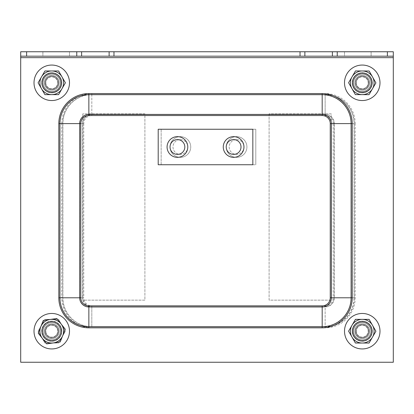 <?xml version="1.0" encoding="UTF-8"?>
<svg xmlns="http://www.w3.org/2000/svg" width="414" height="414" viewBox="0 0 414 414"><rect width="100%" height="100%" fill="white"/><g stroke="black" fill="none" stroke-linecap="round" stroke-linejoin="round"><path stroke-width="0.31" stroke-dasharray="2.07 1.55" d="M236.57 139.601A7.395 7.395 0 0 1 242.977 150.691A7.395 7.395 0 0 1 230.168 150.691A7.395 7.395 0 0 1 236.57 139.601A7.395 7.395 0 0 0 230.168 150.691A7.395 7.395 0 0 0 242.977 150.691A7.395 7.395 0 0 0 236.57 139.601M180.385 139.601A7.395 7.395 0 0 1 186.786 150.691A7.395 7.395 0 0 1 173.983 150.691A7.395 7.395 0 0 1 180.385 139.601A7.395 7.395 0 0 0 173.983 150.691A7.395 7.395 0 0 0 186.786 150.691A7.395 7.395 0 0 0 180.385 139.601M180.385 136.646A10.35 10.35 0 0 1 189.348 152.171A10.35 10.35 0 0 1 171.422 152.171A10.35 10.35 0 0 1 180.385 136.646A10.35 10.35 0 0 0 171.422 152.171A10.35 10.35 0 0 0 189.348 152.171A10.35 10.35 0 0 0 180.385 136.646M236.57 136.646A10.35 10.35 0 0 1 245.538 152.171A10.35 10.35 0 0 1 227.607 152.171A10.35 10.35 0 0 1 236.57 136.646A10.35 10.35 0 0 0 227.607 152.171A10.35 10.35 0 0 0 245.538 152.171A10.35 10.35 0 0 0 236.57 136.646M161.165 164.736L161.165 129.251L255.795 129.251L255.795 164.736L161.165 164.736L161.165 129.251L255.795 129.251L255.795 164.736L161.165 164.736L255.795 164.736L161.165 164.736L161.165 129.251L161.165 164.736M233.615 154.386A7.395 7.395 0 0 0 240.016 143.296A7.395 7.395 0 0 0 227.214 143.296A7.395 7.395 0 0 0 233.615 154.386M177.43 154.386A7.395 7.395 0 0 0 183.832 143.296A7.395 7.395 0 0 0 171.023 143.296A7.395 7.395 0 0 0 177.43 154.386M177.43 157.346A10.35 10.35 0 0 1 168.462 141.821A10.35 10.35 0 0 1 186.393 141.821A10.35 10.35 0 0 1 177.43 157.346M233.615 157.346A10.35 10.35 0 0 1 224.652 141.821A10.35 10.35 0 0 1 242.578 141.821A10.35 10.35 0 0 1 233.615 157.346M158.205 129.251L158.205 164.736L252.835 164.736L252.835 129.251L158.205 129.251L252.835 129.251L252.835 164.736L158.205 164.736L252.835 164.736L252.835 129.251L158.205 129.251L158.205 164.736L158.205 129.251M42.88 51.75L42.88 56.185L69.495 56.185L42.88 56.185L69.495 56.185L42.88 56.185L42.88 51.75L69.495 51.75L42.88 51.75L69.495 51.75L69.495 56.185L69.495 51.75L42.88 51.75M344.505 51.75L344.505 56.185L371.12 56.185L344.505 56.185L371.12 56.185L344.505 56.185L344.505 51.75L371.12 51.75L344.505 51.75L371.12 51.75L371.12 56.185L371.12 51.75L344.505 51.75M20.7 56.185L20.7 51.75L393.3 51.75L393.3 57.665L20.7 57.665L20.7 362.25L20.7 51.75L20.7 56.185L393.3 56.185L393.3 51.75L20.7 51.75L20.7 362.25L393.3 362.25L393.3 51.75L20.7 51.75L393.3 51.75L393.3 56.185L20.7 56.185L393.3 56.185L393.3 362.25L393.3 56.185M362.25 322.33A8.87 8.87 0 0 0 354.565 335.635A8.87 8.87 0 0 0 369.935 335.635A8.87 8.87 0 0 0 362.25 322.33A8.87 8.87 0 0 1 369.935 335.635A8.87 8.87 0 0 1 354.565 335.635A8.87 8.87 0 0 1 362.25 322.33A8.87 8.87 0 0 1 369.935 335.635A8.87 8.87 0 0 1 354.565 335.635A8.87 8.87 0 0 1 362.25 322.33A8.87 8.87 0 0 0 354.565 335.635A8.87 8.87 0 0 0 369.935 335.635A8.87 8.87 0 0 0 362.25 322.33M51.75 73.93A8.87 8.87 0 0 0 44.065 87.235A8.87 8.87 0 0 0 59.435 87.235A8.87 8.87 0 0 0 51.75 73.93A8.87 8.87 0 0 1 59.435 87.235A8.87 8.87 0 0 1 44.065 87.235A8.87 8.87 0 0 1 51.75 73.93A8.87 8.87 0 0 1 59.435 87.235A8.87 8.87 0 0 1 44.065 87.235A8.87 8.87 0 0 1 51.75 73.93A8.87 8.87 0 0 0 44.065 87.235A8.87 8.87 0 0 0 59.435 87.235A8.87 8.87 0 0 0 51.75 73.93M362.25 73.93A8.87 8.87 0 0 0 354.565 87.235A8.87 8.87 0 0 0 369.935 87.235A8.87 8.87 0 0 0 362.25 73.93A8.87 8.87 0 0 1 369.935 87.235A8.87 8.87 0 0 1 354.565 87.235A8.87 8.87 0 0 1 362.25 73.93A8.87 8.87 0 0 1 369.935 87.235A8.87 8.87 0 0 1 354.565 87.235A8.87 8.87 0 0 1 362.25 73.93A8.87 8.87 0 0 0 354.565 87.235A8.87 8.87 0 0 0 369.935 87.235A8.87 8.87 0 0 0 362.25 73.93M51.75 322.33A8.87 8.87 0 0 0 44.065 335.635A8.87 8.87 0 0 0 59.435 335.635A8.87 8.87 0 0 0 51.75 322.33A8.87 8.87 0 0 1 59.435 335.635A8.87 8.87 0 0 1 44.065 335.635A8.87 8.87 0 0 1 51.75 322.33A8.87 8.87 0 0 1 59.435 335.635A8.87 8.87 0 0 1 44.065 335.635A8.87 8.87 0 0 1 51.75 322.33A8.87 8.87 0 0 0 44.065 335.635A8.87 8.87 0 0 0 59.435 335.635A8.87 8.87 0 0 0 51.75 322.33M88.855 326.879L322.185 326.879A29.089 29.089 0 0 0 351.274 297.79L351.274 123.605A29.089 29.089 0 0 0 322.185 94.516L88.855 94.516A29.089 29.089 0 0 0 59.766 123.605L59.766 297.79A29.089 29.089 0 0 0 88.855 326.879L88.855 306.805A9.015 9.015 0 0 1 79.845 297.79L79.845 123.605A9.015 9.015 0 0 1 88.855 114.59L322.185 114.59A9.015 9.015 0 0 1 331.2 123.605L331.2 297.79A9.015 9.015 0 0 1 322.185 306.805L88.855 306.805M255.795 129.251L161.165 129.251L255.795 129.251L255.795 164.736L255.795 129.251M20.7 57.665L20.7 51.75L393.3 51.75L393.3 362.25L20.7 362.25L393.3 362.25L20.7 362.25L20.7 51.75L20.7 362.25L393.3 362.25L393.3 57.665L20.7 57.665L393.3 57.665M325.145 326.879L91.815 326.879A29.089 29.089 0 0 1 62.726 297.79L62.726 123.605A29.089 29.089 0 0 1 91.815 94.516L325.145 94.516A29.089 29.089 0 0 1 354.234 123.605L354.234 297.79A29.089 29.089 0 0 1 325.145 326.879L325.145 306.805A9.015 9.015 0 0 0 334.155 297.79L334.155 123.605A9.015 9.015 0 0 0 325.145 114.59L91.815 114.59A9.015 9.015 0 0 0 82.8 123.605L82.8 297.79A9.015 9.015 0 0 0 91.815 306.805L325.145 306.805M370.975 331.2A8.725 8.725 0 0 1 357.887 338.755A8.725 8.725 0 0 1 357.887 323.644A8.725 8.725 0 0 1 370.975 331.2A8.725 8.725 0 0 0 357.887 323.644A8.725 8.725 0 0 0 357.887 338.755A8.725 8.725 0 0 0 370.975 331.2M369.645 331.2A7.395 7.395 0 0 0 358.555 324.799A7.395 7.395 0 0 0 358.555 337.601A7.395 7.395 0 0 0 369.645 331.2A7.395 7.395 0 0 1 358.555 337.601A7.395 7.395 0 0 1 358.555 324.799A7.395 7.395 0 0 1 369.645 331.2A7.395 7.395 0 0 1 362.25 338.595A7.395 7.395 0 0 1 354.855 331.2A7.395 7.395 0 0 1 362.25 323.805A7.395 7.395 0 0 1 369.645 331.2A7.395 7.395 0 0 1 358.555 337.601A7.395 7.395 0 0 1 358.555 324.799A7.395 7.395 0 0 1 369.645 331.2M379.995 331.2A17.745 17.745 0 0 1 353.38 346.565A17.745 17.745 0 0 1 353.38 315.835A17.745 17.745 0 0 1 379.995 331.2M60.413 330.186A8.725 8.725 0 0 1 48.293 339.211A8.725 8.725 0 0 1 46.539 324.203A8.725 8.725 0 0 1 60.413 330.186A8.725 8.725 0 0 0 46.539 324.203A8.725 8.725 0 0 0 48.293 339.211A8.725 8.725 0 0 0 60.413 330.186M59.093 330.341A7.395 7.395 0 0 0 47.336 325.269A7.395 7.395 0 0 0 48.821 337.99A7.395 7.395 0 0 0 59.093 330.341A7.395 7.395 0 0 1 48.821 337.99A7.395 7.395 0 0 1 47.336 325.269A7.395 7.395 0 0 1 59.093 330.341M69.371 329.14A17.745 17.745 0 0 1 44.722 347.491A17.745 17.745 0 0 1 41.157 316.969A17.745 17.745 0 0 1 69.371 329.14M370.944 82.086A8.725 8.725 0 0 1 358.524 90.687A8.725 8.725 0 0 1 357.282 75.627A8.725 8.725 0 0 1 370.944 82.086A8.725 8.725 0 0 0 357.282 75.627A8.725 8.725 0 0 0 358.524 90.687A8.725 8.725 0 0 0 370.944 82.086M369.619 82.195A7.395 7.395 0 0 0 358.043 76.719A7.395 7.395 0 0 0 359.088 89.486A7.395 7.395 0 0 0 369.619 82.195A7.395 7.395 0 0 1 359.088 89.486A7.395 7.395 0 0 1 358.043 76.719A7.395 7.395 0 0 1 369.619 82.195M379.933 81.346A17.745 17.745 0 0 1 354.669 98.842A17.745 17.745 0 0 1 352.148 68.212A17.745 17.745 0 0 1 379.933 81.346M60.46 82.319A8.725 8.725 0 0 1 47.812 90.583A8.725 8.725 0 0 1 46.979 75.498A8.725 8.725 0 0 1 60.46 82.319A8.725 8.725 0 0 0 46.979 75.498A8.725 8.725 0 0 0 47.812 90.583A8.725 8.725 0 0 0 60.46 82.319M59.13 82.391A7.395 7.395 0 0 0 47.708 76.611A7.395 7.395 0 0 0 48.412 89.398A7.395 7.395 0 0 0 59.13 82.391A7.395 7.395 0 0 1 48.412 89.398A7.395 7.395 0 0 1 47.708 76.611A7.395 7.395 0 0 1 59.13 82.391M69.464 81.822A17.745 17.745 0 0 1 43.739 98.63A17.745 17.745 0 0 1 42.047 67.948A17.745 17.745 0 0 1 69.464 81.822M43.025 331.2A8.725 8.725 0 0 0 56.113 338.755A8.725 8.725 0 0 0 56.113 323.644A8.725 8.725 0 0 0 43.025 331.2A8.725 8.725 0 0 1 56.113 323.644A8.725 8.725 0 0 1 56.113 338.755A8.725 8.725 0 0 1 43.025 331.2M44.355 331.2A7.395 7.395 0 0 1 55.445 324.799A7.395 7.395 0 0 1 55.445 337.601A7.395 7.395 0 0 1 44.355 331.2A7.395 7.395 0 0 0 55.445 337.601A7.395 7.395 0 0 0 55.445 324.799A7.395 7.395 0 0 0 44.355 331.2M34.005 331.2A17.745 17.745 0 0 0 60.62 346.565A17.745 17.745 0 0 0 60.62 315.835A17.745 17.745 0 0 0 34.005 331.2A17.745 17.745 0 0 0 60.62 346.565A17.745 17.745 0 0 0 60.62 315.835A17.745 17.745 0 0 0 34.005 331.2M354.141 334.419A8.725 8.725 0 0 0 369.091 336.613A8.725 8.725 0 0 0 363.513 322.568A8.725 8.725 0 0 0 354.141 334.419A8.725 8.725 0 0 1 363.513 322.568A8.725 8.725 0 0 1 369.091 336.613A8.725 8.725 0 0 1 354.141 334.419M355.378 333.927A7.395 7.395 0 0 1 363.321 323.888A7.395 7.395 0 0 1 368.051 335.785A7.395 7.395 0 0 1 355.378 333.927A7.395 7.395 0 0 0 368.051 335.785A7.395 7.395 0 0 0 363.321 323.888A7.395 7.395 0 0 0 355.378 333.927M345.762 337.752A17.745 17.745 0 0 0 376.166 342.207A17.745 17.745 0 0 0 364.822 313.646A17.745 17.745 0 0 0 345.762 337.752A17.745 17.745 0 0 0 376.166 342.207A17.745 17.745 0 0 0 364.822 313.646A17.745 17.745 0 0 0 345.762 337.752M353.68 84.435A8.725 8.725 0 0 0 367.953 89.403A8.725 8.725 0 0 0 365.117 74.561A8.725 8.725 0 0 0 353.68 84.435A8.725 8.725 0 0 1 365.117 74.561A8.725 8.725 0 0 1 367.953 89.403A8.725 8.725 0 0 1 353.68 84.435M354.989 84.187A7.395 7.395 0 0 1 364.682 75.819A7.395 7.395 0 0 1 367.083 88.394A7.395 7.395 0 0 1 354.989 84.187A7.395 7.395 0 0 0 367.083 88.394A7.395 7.395 0 0 0 364.682 75.819A7.395 7.395 0 0 0 354.989 84.187M344.821 86.128A17.745 17.745 0 0 0 373.847 96.229A17.745 17.745 0 0 0 368.082 66.043A17.745 17.745 0 0 0 344.821 86.128A17.745 17.745 0 0 0 373.847 96.229A17.745 17.745 0 0 0 368.082 66.043A17.745 17.745 0 0 0 344.821 86.128M43.315 85.036A8.725 8.725 0 0 0 57.898 88.984A8.725 8.725 0 0 0 54.032 74.38A8.725 8.725 0 0 0 43.315 85.036A8.725 8.725 0 0 1 54.032 74.38A8.725 8.725 0 0 1 57.898 88.984A8.725 8.725 0 0 1 43.315 85.036M44.603 84.694A7.395 7.395 0 0 1 53.685 75.664A7.395 7.395 0 0 1 56.961 88.042A7.395 7.395 0 0 1 44.603 84.694A7.395 7.395 0 0 0 56.961 88.042A7.395 7.395 0 0 0 53.685 75.664A7.395 7.395 0 0 0 44.603 84.694M34.6 87.344A17.745 17.745 0 0 0 64.258 95.38A17.745 17.745 0 0 0 56.392 65.676A17.745 17.745 0 0 0 34.6 87.344A17.745 17.745 0 0 0 64.258 95.38A17.745 17.745 0 0 0 56.392 65.676A17.745 17.745 0 0 0 34.6 87.344M356.309 82.769A5.941 5.941 0 0 0 365.195 87.959A5.941 5.941 0 0 0 365.246 77.672A5.941 5.941 0 0 0 356.309 82.769M354.855 82.759A7.395 7.395 0 0 1 362.291 75.405A7.395 7.395 0 0 1 369.645 82.841A7.395 7.395 0 0 1 362.209 90.195A7.395 7.395 0 0 1 354.855 82.759M369.645 82.841A7.395 7.395 0 0 1 358.519 89.181A7.395 7.395 0 0 1 358.586 76.378A7.395 7.395 0 0 1 369.645 82.841M369.019 94.666L355.357 94.594L348.593 82.728L355.481 70.934L369.143 71.006L375.907 82.872L369.019 94.666M372.155 82.852A9.905 9.905 0 0 1 357.251 91.354A9.905 9.905 0 0 1 357.344 74.194A9.905 9.905 0 0 1 372.155 82.852A9.905 9.905 0 0 1 357.251 91.354A9.905 9.905 0 0 1 357.344 74.194A9.905 9.905 0 0 1 372.155 82.852M369.003 82.836A6.753 6.753 0 0 1 358.845 88.632A6.753 6.753 0 0 1 358.907 76.937A6.753 6.753 0 0 1 369.003 82.836A6.753 6.753 0 0 1 358.845 88.632A6.753 6.753 0 0 1 358.907 76.937A6.753 6.753 0 0 1 369.003 82.836M356.309 331.2A5.941 5.941 0 0 0 365.22 336.344A5.941 5.941 0 0 0 365.22 326.056A5.941 5.941 0 0 0 356.309 331.2M369.081 343.03L355.419 343.03L348.593 331.2L355.419 319.37L369.081 319.37L375.907 331.2L369.081 343.03M372.155 331.2A9.905 9.905 0 0 1 357.298 339.78A9.905 9.905 0 0 1 357.298 322.62A9.905 9.905 0 0 1 372.155 331.2A9.905 9.905 0 0 1 357.298 339.78A9.905 9.905 0 0 1 357.298 322.62A9.905 9.905 0 0 1 372.155 331.2M369.003 331.2A6.753 6.753 0 0 1 358.876 337.048A6.753 6.753 0 0 1 358.876 325.352A6.753 6.753 0 0 1 369.003 331.2A6.753 6.753 0 0 1 358.876 337.048A6.753 6.753 0 0 1 358.876 325.352A6.753 6.753 0 0 1 369.003 331.2M45.871 332.059A5.941 5.941 0 0 0 55.435 335.863A5.941 5.941 0 0 0 53.944 325.678A5.941 5.941 0 0 0 45.871 332.059M44.433 332.271A7.395 7.395 0 0 1 50.679 323.883A7.395 7.395 0 0 1 59.067 330.129A7.395 7.395 0 0 1 52.821 338.517A7.395 7.395 0 0 1 44.433 332.271M59.067 330.129A7.395 7.395 0 0 1 49.018 338.072A7.395 7.395 0 0 1 47.165 325.399A7.395 7.395 0 0 1 59.067 330.129M60.221 341.917L46.704 343.894L38.233 333.177L43.279 320.483L56.796 318.506L65.267 329.223L60.221 341.917M61.551 329.767A9.905 9.905 0 0 1 48.091 340.406A9.905 9.905 0 0 1 45.607 323.427A9.905 9.905 0 0 1 61.551 329.767A9.905 9.905 0 0 1 48.091 340.406A9.905 9.905 0 0 1 45.607 323.427A9.905 9.905 0 0 1 61.551 329.767M58.431 330.222A6.753 6.753 0 0 1 49.256 337.477A6.753 6.753 0 0 1 47.563 325.901A6.753 6.753 0 0 1 58.431 330.222A6.753 6.753 0 0 1 49.256 337.477A6.753 6.753 0 0 1 47.563 325.901A6.753 6.753 0 0 1 58.431 330.222M45.809 82.8A5.941 5.941 0 0 0 54.72 87.944A5.941 5.941 0 0 0 54.72 77.656A5.941 5.941 0 0 0 45.809 82.8M44.355 82.8A7.395 7.395 0 0 1 51.75 75.405A7.395 7.395 0 0 1 59.145 82.8A7.395 7.395 0 0 1 51.75 90.195A7.395 7.395 0 0 1 44.355 82.8M59.145 82.8A7.395 7.395 0 0 1 48.055 89.201A7.395 7.395 0 0 1 48.055 76.399A7.395 7.395 0 0 1 59.145 82.8M58.581 94.63L44.919 94.63L38.093 82.8L44.919 70.97L58.581 70.97L65.407 82.8L58.581 94.63M61.655 82.8A9.905 9.905 0 0 1 46.798 91.38A9.905 9.905 0 0 1 46.798 74.22A9.905 9.905 0 0 1 61.655 82.8A9.905 9.905 0 0 1 46.798 91.38A9.905 9.905 0 0 1 46.798 74.22A9.905 9.905 0 0 1 61.655 82.8M58.503 82.8A6.753 6.753 0 0 1 48.376 88.648A6.753 6.753 0 0 1 48.376 76.952A6.753 6.753 0 0 1 58.503 82.8A6.753 6.753 0 0 1 48.376 88.648A6.753 6.753 0 0 1 48.376 76.952A6.753 6.753 0 0 1 58.503 82.8M362.25 76.688A6.112 6.112 0 0 1 367.544 85.858A6.112 6.112 0 0 1 356.956 85.858A6.112 6.112 0 0 1 362.25 76.688A6.112 6.112 0 0 0 356.138 82.8A6.112 6.112 0 0 0 362.25 88.912A6.112 6.112 0 0 0 368.362 82.8A6.112 6.112 0 0 0 362.25 76.688M362.25 75.405A7.395 7.395 0 0 0 355.849 86.495A7.395 7.395 0 0 0 368.651 86.495A7.395 7.395 0 0 0 362.25 75.405M372.305 82.8A10.055 10.055 0 0 0 357.225 74.09A10.055 10.055 0 0 0 357.225 91.51A10.055 10.055 0 0 0 372.305 82.8A10.055 10.055 0 0 1 357.225 91.51A10.055 10.055 0 0 1 357.225 74.09A10.055 10.055 0 0 1 372.305 82.8M362.25 90.195A7.395 7.395 0 0 1 355.849 79.105A7.395 7.395 0 0 1 368.651 79.105A7.395 7.395 0 0 1 362.25 90.195M355.419 70.97L369.081 70.97L375.907 82.8L369.081 94.63L355.419 94.63L348.593 82.8L355.419 70.97L348.593 82.8L355.419 94.63L369.081 94.63L375.907 82.8L369.081 70.97L355.419 70.97M362.4 325.088A6.112 6.112 0 0 1 367.466 334.383A6.112 6.112 0 0 1 356.884 334.129A6.112 6.112 0 0 1 362.4 325.088A6.112 6.112 0 0 0 356.138 331.05A6.112 6.112 0 0 0 362.1 337.312A6.112 6.112 0 0 0 368.362 331.35A6.112 6.112 0 0 0 362.4 325.088M362.431 323.81A7.395 7.395 0 0 0 355.761 334.74A7.395 7.395 0 0 0 368.558 335.05A7.395 7.395 0 0 0 362.431 323.81M372.3 331.443A10.055 10.055 0 0 0 357.437 322.371A10.055 10.055 0 0 0 357.013 339.78A10.055 10.055 0 0 0 372.3 331.443A10.055 10.055 0 0 1 357.013 339.78A10.055 10.055 0 0 1 357.437 322.371A10.055 10.055 0 0 1 372.3 331.443M362.069 338.59A7.395 7.395 0 0 1 355.942 327.35A7.395 7.395 0 0 1 368.739 327.66A7.395 7.395 0 0 1 362.069 338.59M355.709 319.21L369.366 319.541L375.907 331.531L368.791 343.19L355.134 342.859L348.593 330.869L355.709 319.21L348.593 330.869L355.134 342.859L368.791 343.19L375.907 331.531L369.366 319.541L355.709 319.21M51.75 325.088A6.112 6.112 0 0 1 57.044 334.258A6.112 6.112 0 0 1 46.456 334.258A6.112 6.112 0 0 1 51.75 325.088A6.112 6.112 0 0 0 45.638 331.2A6.112 6.112 0 0 0 51.75 337.312A6.112 6.112 0 0 0 57.862 331.2A6.112 6.112 0 0 0 51.75 325.088M51.75 323.805A7.395 7.395 0 0 0 45.349 334.895A7.395 7.395 0 0 0 58.151 334.895A7.395 7.395 0 0 0 51.75 323.805M61.805 331.2A10.055 10.055 0 0 0 46.725 322.49A10.055 10.055 0 0 0 46.725 339.91A10.055 10.055 0 0 0 61.805 331.2A10.055 10.055 0 0 1 46.725 339.91A10.055 10.055 0 0 1 46.725 322.49A10.055 10.055 0 0 1 61.805 331.2M51.75 338.595A7.395 7.395 0 0 1 45.349 327.505A7.395 7.395 0 0 1 58.151 327.505A7.395 7.395 0 0 1 51.75 338.595M44.919 319.37L58.581 319.37L65.407 331.2L58.581 343.03L44.919 343.03L38.093 331.2L44.919 319.37L38.093 331.2L44.919 343.03L58.581 343.03L65.407 331.2L58.581 319.37L44.919 319.37M51.672 76.688A6.112 6.112 0 0 1 57.08 85.786A6.112 6.112 0 0 1 46.497 85.926A6.112 6.112 0 0 1 51.672 76.688A6.112 6.112 0 0 0 45.638 82.878A6.112 6.112 0 0 0 51.828 88.912A6.112 6.112 0 0 0 57.862 82.722A6.112 6.112 0 0 0 51.672 76.688M51.652 75.41A7.395 7.395 0 0 0 45.395 86.578A7.395 7.395 0 0 0 58.198 86.412A7.395 7.395 0 0 0 51.652 75.41M61.805 82.671A10.055 10.055 0 0 0 46.611 74.158A10.055 10.055 0 0 0 46.834 91.572A10.055 10.055 0 0 0 61.805 82.671A10.055 10.055 0 0 1 46.834 91.572A10.055 10.055 0 0 1 46.611 74.158A10.055 10.055 0 0 1 61.805 82.671M51.848 90.19A7.395 7.395 0 0 1 45.302 79.188A7.395 7.395 0 0 1 58.105 79.022A7.395 7.395 0 0 1 51.848 90.19M44.769 71.063L58.426 70.882L65.407 82.624L58.731 94.537L45.074 94.718L38.093 82.976L44.769 71.063L38.093 82.976L45.074 94.718L58.731 94.537L65.407 82.624L58.426 70.882L44.769 71.063M82.8 113.85L82.8 300.15L144.9 300.15L144.9 113.85L82.8 113.85L82.8 300.15L144.9 300.15L144.9 113.85L82.8 113.85M269.1 113.85L269.1 300.15L331.2 300.15L331.2 113.85L269.1 113.85L269.1 300.15L331.2 300.15L331.2 113.85L269.1 113.85M51.75 92.41A9.61 9.61 0 0 0 60.071 77.992A9.61 9.61 0 0 0 43.429 77.992A9.61 9.61 0 0 0 51.75 92.41A9.61 9.61 0 0 0 60.071 77.992A9.61 9.61 0 0 0 43.429 77.992A9.61 9.61 0 0 0 51.75 92.41M362.25 92.41A9.61 9.61 0 0 0 370.571 77.992A9.61 9.61 0 0 0 353.929 77.992A9.61 9.61 0 0 0 362.25 92.41A9.61 9.61 0 0 0 370.571 77.992A9.61 9.61 0 0 0 353.929 77.992A9.61 9.61 0 0 0 362.25 92.41M362.25 340.81A9.61 9.61 0 0 0 370.571 326.392A9.61 9.61 0 0 0 353.929 326.392A9.61 9.61 0 0 0 362.25 340.81A9.61 9.61 0 0 0 370.571 326.392A9.61 9.61 0 0 0 353.929 326.392A9.61 9.61 0 0 0 362.25 340.81M51.75 340.81A9.61 9.61 0 0 0 60.071 326.392A9.61 9.61 0 0 0 43.429 326.392A9.61 9.61 0 0 0 51.75 340.81A9.61 9.61 0 0 0 60.071 326.392A9.61 9.61 0 0 0 43.429 326.392A9.61 9.61 0 0 0 51.75 340.81M322.185 306.805L322.185 326.879M331.2 297.79L351.274 297.79M331.2 123.605L351.274 123.605M322.185 114.59L322.185 94.516M88.855 114.59L88.855 94.516M79.845 123.605L59.766 123.605M79.845 297.79L59.766 297.79M387.385 56.185L387.385 51.75M26.615 56.185L26.615 51.75M81.61 51.75L81.61 56.185M76.766 56.185L76.766 51.75M109.125 51.75L109.125 56.185M113.974 51.75L113.974 56.185M300.026 51.75L300.026 56.185M304.875 51.75L304.875 56.185M332.39 51.75L332.39 56.185M337.234 56.185L337.234 51.75M91.815 306.805L91.815 326.879M82.8 297.79L62.726 297.79M82.8 123.605L62.726 123.605M91.815 114.59L91.815 94.516M325.145 114.59L325.145 94.516M334.155 123.605L354.234 123.605M334.155 297.79L354.234 297.79M333.213 123.605A8.068 8.068 0 0 0 325.145 115.537L91.815 115.537A8.068 8.068 0 0 0 83.747 123.605L82.634 123.605L82.634 297.79L62.892 297.79A28.923 28.923 0 0 0 91.815 326.713L91.815 306.965A9.175 9.175 0 0 1 82.634 297.79L83.747 297.79A8.068 8.068 0 0 0 91.815 305.858L91.815 306.965L325.145 306.965L325.145 326.713A28.923 28.923 0 0 0 354.068 297.79L333.213 297.79L333.213 123.605L334.321 123.605L334.321 297.79A9.175 9.175 0 0 1 325.145 306.965L325.145 305.858A8.068 8.068 0 0 0 333.213 297.79M325.145 115.537L325.145 114.424A9.175 9.175 0 0 1 334.321 123.605L355.176 123.605L355.176 297.79A30.036 30.036 0 0 1 325.145 327.826L91.815 327.826L91.815 326.713L325.145 326.713L325.145 327.826M91.815 305.858L325.145 305.858M91.815 115.537L91.815 114.424L325.145 114.424L325.145 93.569A30.036 30.036 0 0 1 355.176 123.605M82.634 123.605A9.175 9.175 0 0 1 91.815 114.424L91.815 94.677A28.923 28.923 0 0 0 62.892 123.605L62.892 297.79L61.779 297.79L61.779 123.605L82.634 123.605M83.747 123.605L83.747 297.79M355.176 297.79L354.068 297.79L354.068 123.605A28.923 28.923 0 0 0 325.145 94.677L91.815 94.677L91.815 93.569L325.145 93.569M91.815 327.826A30.036 30.036 0 0 1 61.779 297.79M61.779 123.605A30.036 30.036 0 0 1 91.815 93.569"/><path stroke-width="0.62" d="M233.615 154.386A7.395 7.395 0 0 1 227.214 143.296A7.395 7.395 0 0 1 240.016 143.296A7.395 7.395 0 0 1 233.615 154.386M177.43 154.386A7.395 7.395 0 0 1 171.023 143.296A7.395 7.395 0 0 1 183.832 143.296A7.395 7.395 0 0 1 177.43 154.386M177.43 157.346A10.35 10.35 0 0 0 186.393 141.821A10.35 10.35 0 0 0 168.462 141.821A10.35 10.35 0 0 0 177.43 157.346M233.615 157.346A10.35 10.35 0 0 0 242.578 141.821A10.35 10.35 0 0 0 224.652 141.821A10.35 10.35 0 0 0 233.615 157.346M158.205 129.251L158.205 164.736L252.835 164.736L252.835 129.251L158.205 129.251M20.7 51.75L393.3 51.75L393.3 56.185L20.7 56.185L20.7 51.75M393.3 56.185L393.3 362.25L20.7 362.25L20.7 56.185M379.995 331.2A17.745 17.745 0 0 1 353.38 346.565A17.745 17.745 0 0 1 353.38 315.835A17.745 17.745 0 0 1 379.995 331.2M69.371 329.14A17.745 17.745 0 0 1 44.722 347.491A17.745 17.745 0 0 1 41.157 316.969A17.745 17.745 0 0 1 69.371 329.14M379.933 81.346A17.745 17.745 0 0 1 354.669 98.842A17.745 17.745 0 0 1 352.148 68.212A17.745 17.745 0 0 1 379.933 81.346M69.464 81.822A17.745 17.745 0 0 1 43.739 98.63A17.745 17.745 0 0 1 42.047 67.948A17.745 17.745 0 0 1 69.464 81.822M352.04 76.833L355.481 70.934L362.312 70.97A11.83 11.83 0 0 0 351.978 88.658L348.593 82.728L352.04 76.833M369.143 71.006L372.522 76.942A11.83 11.83 0 0 0 362.312 70.97L369.143 71.006M375.907 82.872L372.46 88.767A11.83 11.83 0 0 0 372.522 76.942L375.907 82.872M362.188 94.63L355.357 94.594L351.978 88.658A11.83 11.83 0 0 0 372.46 88.767L369.019 94.666L362.188 94.63M352.009 325.285L355.419 319.37L362.25 319.37A11.83 11.83 0 0 0 352.009 337.115L348.593 331.2L352.009 325.285M369.081 319.37L372.491 325.285A11.83 11.83 0 0 0 362.25 319.37L369.081 319.37M375.907 331.2L372.491 337.115A11.83 11.83 0 0 0 372.491 325.285L375.907 331.2M362.25 343.03L355.419 343.03L352.009 337.115A11.83 11.83 0 0 0 372.491 337.115L369.081 343.03L362.25 343.03M40.758 326.832L43.279 320.483L50.037 319.494A11.83 11.83 0 0 0 42.471 338.533L38.233 333.177L40.758 326.832M56.796 318.506L61.029 323.867A11.83 11.83 0 0 0 50.037 319.494L56.796 318.506M65.267 329.223L62.742 335.568A11.83 11.83 0 0 0 61.029 323.867L65.267 329.223M53.463 342.906L46.704 343.894L42.471 338.533A11.83 11.83 0 0 0 62.742 335.568L60.221 341.917L53.463 342.906M41.509 76.885L44.919 70.97L51.75 70.97A11.83 11.83 0 0 0 41.509 88.715L38.093 82.8L41.509 76.885M58.581 70.97L61.991 76.885A11.83 11.83 0 0 0 51.75 70.97L58.581 70.97M65.407 82.8L61.991 88.715A11.83 11.83 0 0 0 61.991 76.885L65.407 82.8M51.75 94.63L44.919 94.63L41.509 88.715A11.83 11.83 0 0 0 61.991 88.715L58.581 94.63L51.75 94.63M26.615 56.185L26.615 51.75M387.385 56.185L387.385 51.75M332.39 51.75L332.39 56.185M337.234 56.185L337.234 51.75M304.875 51.75L304.875 56.185M300.026 51.75L300.026 56.185M113.974 51.75L113.974 56.185M109.125 51.75L109.125 56.185M81.61 51.75L81.61 56.185M76.766 56.185L76.766 51.75M393.3 57.665L20.7 57.665M80.787 123.605A8.068 8.068 0 0 1 88.855 115.537L322.185 115.537A8.068 8.068 0 0 1 330.253 123.605L331.366 123.605L331.366 297.79L351.108 297.79A28.923 28.923 0 0 1 322.185 326.713L322.185 306.965A9.175 9.175 0 0 0 331.366 297.79L330.253 297.79A8.068 8.068 0 0 1 322.185 305.858L322.185 306.965L88.855 306.965L88.855 326.713A28.923 28.923 0 0 1 59.932 297.79L80.787 297.79L80.787 123.605L79.679 123.605L79.679 297.79A9.175 9.175 0 0 0 88.855 306.965L88.855 305.858A8.068 8.068 0 0 1 80.787 297.79M88.855 115.537L88.855 114.424A9.175 9.175 0 0 0 79.679 123.605L58.824 123.605L58.824 297.79A30.036 30.036 0 0 0 88.855 327.826L322.185 327.826L322.185 326.713L88.855 326.713L88.855 327.826M322.185 305.858L88.855 305.858M322.185 115.537L322.185 114.424L88.855 114.424L88.855 93.569A30.036 30.036 0 0 0 58.824 123.605M331.366 123.605A9.175 9.175 0 0 0 322.185 114.424L322.185 94.677A28.923 28.923 0 0 1 351.108 123.605L351.108 297.79L352.221 297.79L352.221 123.605L331.366 123.605M330.253 123.605L330.253 297.79M58.824 297.79L59.932 297.79L59.932 123.605A28.923 28.923 0 0 1 88.855 94.677L322.185 94.677L322.185 93.569L88.855 93.569M322.185 327.826A30.036 30.036 0 0 0 352.221 297.79M352.221 123.605A30.036 30.036 0 0 0 322.185 93.569"/></g></svg>
